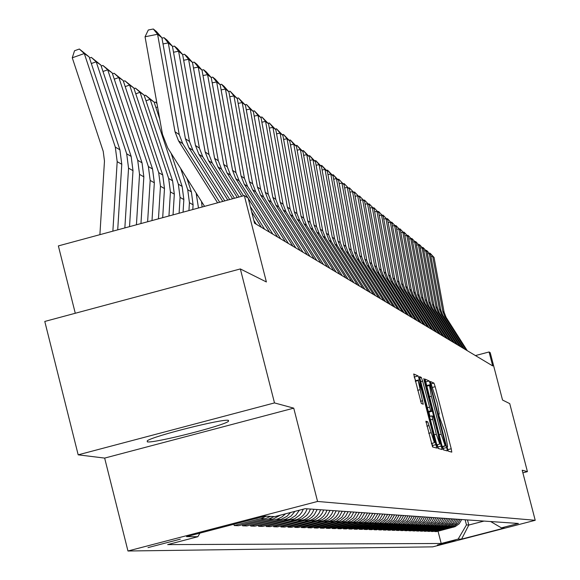 <?xml version="1.0" encoding="UTF-8"?>
<svg xmlns="http://www.w3.org/2000/svg" width="580" height="580" viewBox="0 0 580 580"><rect width="100%" height="100%" fill="white"/><g stroke="black" fill="none" stroke-linecap="round" stroke-linejoin="round"><path stroke-width="0.87" d="M447.506 448.695L448.369 451.197L451.798 452.125L451.226 448.753L435.188 386.7L433.963 383.104L430.331 381.48L437.378 403.332L439.248 414.048L438.705 413.873L439.118 416.23L444.374 430.403L445.723 435.616L447.608 446.44L447.093 446.31L447.506 448.695M147.276 441.844C153.25 443.591 223.467 425.836 228.469 421.319L228.484 420.384C223.909 418.282 152.903 436.116 147.269 440.786L147.276 441.844M148.001 547.607L180.315 539.161L148.001 547.607M425.923 421.211L432.571 446.955L436.762 448.079L419.42 379.733L418.122 375.971L413.707 373.991L421.355 403.513L423.233 404.216L418.224 380.509L421.769 390.579L432.803 433.325L434.405 442.714L427.757 421.827L425.894 421.218M522.877 472.823L527.423 471.634L509.74 403.629L502.534 400.026L490.23 352.698L489.085 351.966L492.717 365.929L254.562 223.213L248.124 198.019L244.332 195.59L58.37 245.905L75.277 313.265M274.5 402.919L78.177 454.829L104.654 458.091L293.741 408.146L274.5 402.919L240.345 268.939L266.387 281.96L244.332 195.59M293.741 408.146L317.564 501.453L535.217 520.296L432.709 546.86L127.962 551L317.564 501.453M527.423 471.634L522.196 470.213L535.217 520.296M442.105 446.216L443.359 449.855L447.296 450.907L446.701 447.499L430.454 384.605L429.207 380.966L425.053 379.102L442.105 446.216M442.09 449.514L438.045 448.427L436.769 444.729L419.471 376.587L421.326 377.413L422.61 381.14L430.607 410.887L431.803 411.314L431.215 407.892L424.248 380.922L423.835 378.551L424.748 381.147L442.105 449.514M78.177 454.829L44.783 321.45L240.345 268.939M455.278 540.553L437.422 545.004L455.278 540.553M490.673 521.543L501.396 527.872L518.411 523.464L305.189 508.682L274.84 516.606L265.002 516.12L186.528 536.623L197.823 536.725L167.656 544.605L441.199 543.482L458.157 539.081L466.465 524.9L465.138 519.774M501.396 527.872L504.368 528.025L461.571 539.117L458.157 539.081M104.654 458.091L127.962 551M489.085 351.966L475.433 355.569M467.495 519.934L468.814 525.03L484.024 521.079M466.465 524.9L468.814 525.03L461.571 539.117M438.038 531.207L441.199 543.482M434.616 531.099L434.732 531.548L436.515 531.599L455.119 526.647L459.172 523.805L461.68 519.528M431.128 530.983L431.245 531.447L433.064 531.497L451.849 526.495L455.945 523.624L458.476 519.31M427.569 530.867L427.692 531.338L429.548 531.396L448.514 526.343L452.647 523.443L455.206 519.086M423.936 530.751L424.06 531.229L425.959 531.287L445.114 526.183L449.29 523.254L451.871 518.853M420.232 530.627L420.362 531.12L422.291 531.178L441.648 526.024L445.861 523.066L448.471 518.614M416.454 530.504L416.578 531.005L418.557 531.062L438.103 525.857L442.359 522.87L444.998 518.375M412.59 530.381L412.721 530.889L414.736 530.954L434.485 525.69L438.792 522.674L441.452 518.128M408.653 530.25L408.784 530.773L410.843 530.838L430.795 525.516L435.145 522.464L437.835 517.875M404.63 530.12L404.76 530.649L406.863 530.714L427.025 525.342L431.418 522.261L434.145 517.621M400.512 529.982L400.657 530.533L402.803 530.591L423.175 525.161L427.62 522.051L430.367 517.36M396.314 529.852L396.459 530.403L398.649 530.468L419.246 524.98L423.733 521.833L426.51 517.092M392.022 529.707L392.167 530.279L394.407 530.345L415.229 524.791L419.76 521.609L422.574 516.816M387.628 529.562L387.781 530.149L390.072 530.214L411.118 524.603L415.7 521.384L418.542 516.541M383.141 529.417L383.293 530.011L385.642 530.084L406.921 524.407L411.553 521.152L414.424 516.258M378.551 529.264L378.711 529.874L381.103 529.946L402.622 524.211L407.312 520.913L410.212 515.961M373.861 529.112L374.02 529.736L376.471 529.808L398.228 524.008L402.97 520.673L405.906 515.663M369.054 528.953L369.214 529.591L371.729 529.663L393.733 523.798L398.525 520.427L401.498 515.359M364.131 528.793L364.298 529.446L366.872 529.518L389.137 523.58L393.987 520.173L396.988 515.047M359.1 528.626L359.274 529.293L361.898 529.373L384.424 523.363L389.332 519.912L392.377 514.728M353.945 528.452L354.119 529.141L356.809 529.221L379.603 523.138L384.569 519.651L387.65 514.395M348.66 528.279L348.841 528.982L351.603 529.062L374.665 522.906L379.69 519.375L382.807 514.061M343.244 528.104L343.433 528.822L346.26 528.902L369.605 522.674L374.687 519.1L377.841 513.721M337.698 527.916L337.886 528.655L340.786 528.742L364.414 522.435L369.562 518.81L372.759 513.365M332.006 527.727L332.202 528.489L335.175 528.576L359.1 522.188L364.312 518.52L367.546 513.003M326.17 527.532L326.373 528.308L329.418 528.402L353.648 521.935L358.926 518.223L362.203 512.633M320.182 527.336L320.392 528.134L323.517 528.228L348.051 521.674L353.401 517.911L356.714 512.256M314.041 527.133L314.251 527.952L317.463 528.047L342.309 521.405L347.724 517.592L351.089 511.864M307.733 526.923L307.944 527.764L311.243 527.858L336.422 521.13L341.903 517.273L345.31 511.466M301.252 526.705L301.469 527.568L304.863 527.669L330.368 520.847L333.355 519.194L335.929 516.939L337.966 514.184L339.38 511.052M294.596 526.48L294.821 527.372L298.301 527.474L324.155 520.564L327.178 518.883L329.788 516.591L331.854 513.8L333.282 510.632M287.752 526.249L287.985 527.162L291.559 527.271L317.767 520.267L320.834 518.563L323.473 516.243L325.568 513.409L327.026 510.197M280.713 526.016L280.952 526.952L284.635 527.068L311.199 519.963L314.309 518.237L316.992 515.881L319.116 513.01L320.588 509.748M273.477 525.77L273.724 526.741L277.508 526.85L304.449 519.644L307.603 517.897L310.322 515.511L312.475 512.597L313.961 509.291M266.031 525.524L266.285 526.517L270.178 526.633L297.496 519.325L300.701 517.548L303.456 515.127L305.638 512.169L307.154 508.82M258.361 525.262L258.622 526.285L262.638 526.408L290.087 519.1L295.597 515.548L299.411 510.19M250.466 524.994L250.734 526.053L254.867 526.176L281.459 519.209L286.926 516.345L290.587 512.495M242.331 524.719L242.607 525.806L246.862 525.937L272.992 519.115L280.343 515.171M233.95 524.436L234.233 525.56L238.619 525.69L265.14 518.766L270.476 516.389M229.426 525.415L259.572 517.534M434.732 531.548L454.184 526.22L458.048 523.08L460.02 519.419M431.245 531.447L450.892 526.06L454.785 522.892L456.786 519.194M427.692 531.338L447.528 525.9L450.907 523.348L453.48 518.962M424.06 531.229L444.099 525.741L447.513 523.16L450.116 518.73M420.362 531.12L440.604 525.574L444.613 522.304L446.673 518.491M416.578 531.005L437.03 525.4L441.083 522.101L443.163 518.245M412.721 530.889L433.383 525.226L437.479 521.891L439.582 517.998M408.784 530.773L429.664 525.052L433.804 521.681L435.928 517.744M404.76 530.649L425.858 524.871L429.454 522.152L432.187 517.483M400.657 530.533L421.972 524.683L426.206 521.239L428.373 517.222M396.459 530.403L418.006 524.494L422.284 521.014L424.473 516.954M392.167 530.279L413.946 524.305L418.274 520.782L420.486 516.678M387.781 530.149L409.806 524.102L413.554 521.268L416.411 516.396M383.293 530.011L405.565 523.907L409.98 520.303L412.25 516.106M378.711 529.874L401.229 523.697L405.696 520.057L407.986 515.808M374.02 529.736L396.792 523.486L401.309 519.803L403.629 515.504M369.214 529.591L392.254 523.269L396.176 520.296L399.171 515.199M364.298 529.446L387.607 523.051L391.58 520.042L394.603 514.88M359.274 529.293L382.851 522.819L387.527 519.006L389.927 514.554M354.119 529.141L377.979 522.587L382.713 518.73L385.142 514.228M348.841 528.982L372.983 522.355L377.101 519.23L380.241 513.887M343.433 528.822L367.872 522.109L372.041 518.948L375.216 513.539M337.886 528.655L362.63 521.855L366.85 518.658L370.062 513.177M332.202 528.489L357.258 521.601L361.529 518.368L364.784 512.814M326.373 528.308L351.741 521.34L356.069 518.063L359.368 512.437M320.392 528.134L346.086 521.072L351.19 516.903L353.807 512.053M314.251 527.952L340.279 520.797L345.448 516.577L348.101 511.654M307.944 527.764L334.319 520.507L337.168 518.658L339.554 516.236L342.243 511.248M301.469 527.568L328.2 520.216L331.079 518.339L333.507 515.888L336.233 510.835M294.821 527.372L321.907 519.919L324.829 518.012L327.287 515.526L330.049 510.407M287.985 527.162L315.44 519.608L320.124 516.055L322.233 513.206L323.698 509.965M280.952 526.952L308.799 519.296L311.801 517.338L314.324 514.779L317.166 509.508M273.724 526.741L301.955 518.97L306.776 515.315L308.944 512.379L310.445 509.044M266.285 526.517L294.799 518.694L299.555 515.192L301.752 512.372L303.325 509.167M258.622 526.285L286.07 519.006L291.16 515.946L294.952 511.357M250.734 526.053L278.11 518.839L282.126 516.809L285.512 513.822M242.607 525.806L268.939 518.933L274.231 516.577M234.233 525.56L260.957 518.578L266.336 516.186M199.926 533.121L197.823 536.725M427.054 386.113L425.474 381.821M443.497 449.891L442.7 446.68M445.65 445.904L430.962 388.238L430.092 385.685L429.512 385.461L431.382 396.22L441.191 434.202L445.172 445.766L445.65 445.904L442.257 446.788L445.658 445.904M428.888 412.083L429.998 416.375M437.313 444.7L437.907 446.999L441.51 446.049M436.327 434.239L439.756 444.062L438.168 434.804L434.333 419.971L433.072 416.295L431.875 415.875L436.327 434.239L434.202 434.797M438.262 448.485L437.907 446.999M415.882 381.132L414.135 376.79M432.854 447.035L431.94 443.359M466.03 349.936L444.802 316.535L442.779 311.387L432.695 256.345L430.983 256.672M467.277 350.683L446.129 317.412L444.113 312.279L434.065 257.447L430.092 253.221L434.065 257.447M429.461 253.344L430.092 253.221M462.876 348.051L441.445 314.324L439.408 309.118L429.222 253.54L427.482 253.873M464.145 348.805L442.794 315.215L440.764 310.032L430.621 254.671L426.59 250.386L430.621 254.671M425.952 250.509L426.59 250.386M459.664 346.122L438.016 312.062L435.957 306.813L425.676 250.683L423.9 251.024M460.955 346.898L439.393 312.968L437.349 307.741L427.105 251.829L423.03 247.5L427.105 251.829M422.37 247.624L423.03 247.5M456.38 344.15L434.522 309.756L432.448 304.449L422.066 247.762L420.253 248.11M457.7 344.948L435.928 310.684L433.862 305.399L423.523 248.936L419.391 244.55L423.523 248.936M418.724 244.68L419.391 244.55M453.038 342.149L430.954 307.4L428.859 302.049L418.383 244.789L416.527 245.144M454.379 342.954L432.39 308.35L430.302 303.014L419.862 245.985L415.679 241.548L419.862 245.985M414.997 241.679L415.679 241.548M449.616 340.098L427.322 305L425.198 299.592L414.62 241.751L412.728 242.114M450.993 340.924L428.787 305.972L426.677 300.578L416.128 242.976L411.894 238.481L416.128 242.976M411.198 238.612L411.894 238.481M446.129 338.01L423.61 302.557L421.464 297.09L410.778 238.648L408.849 239.025M447.535 338.851L425.104 303.536L422.972 298.098L412.322 239.902L408.03 235.35L412.322 239.902M407.32 235.487L408.03 235.35M442.569 335.878L419.818 300.056L417.658 294.531L406.855 235.487L404.891 235.864M444.004 336.733L421.341 301.056L419.188 295.561L408.436 236.763L404.086 232.152L408.436 236.763M403.361 232.29L404.086 232.152M438.937 333.703L415.947 297.496L413.765 291.921L402.853 232.254L400.845 232.645M440.401 334.573L417.506 298.526L415.331 292.973L404.47 233.559L400.055 228.89L404.47 233.559M399.315 229.027L400.055 228.89M435.225 331.477L411.996 294.894L409.784 289.253L398.772 228.955L396.713 229.354M436.718 332.369L413.584 295.938L411.387 290.326L400.417 230.289L395.944 225.555L400.417 230.289M395.19 225.7L395.944 225.555M431.433 329.201L407.958 292.226L405.724 286.527L394.596 225.584L392.493 225.99M432.955 330.114L409.582 293.299L407.363 287.622L396.278 226.947L391.739 222.155L396.278 226.947M390.971 222.299L391.739 222.155M427.554 326.881L403.825 289.507L401.577 283.743L390.325 222.14L388.179 222.553M429.12 327.816L405.492 290.602L403.245 284.867L392.044 223.532L387.447 218.674L392.044 223.532M386.657 218.827L387.447 218.674M423.596 324.503L399.613 286.723L397.336 280.894L385.968 218.624L383.779 219.044M425.191 325.46L401.309 287.839L399.04 282.039L387.723 220.037L383.061 215.122L387.723 220.037M382.256 215.274L383.061 215.122M419.55 322.081L395.299 283.881L393.001 277.987L381.51 215.028L379.269 215.456M421.174 323.06L397.039 285.026L394.741 279.161L383.308 216.478L378.573 211.482L383.308 216.478M377.754 211.642L378.573 211.482M415.403 319.602L390.891 280.966L388.564 275.014L376.957 211.345L374.658 211.787M417.071 320.595L392.667 282.141L390.347 276.211L378.791 212.831L373.984 207.77L378.791 212.831M373.15 207.93L373.984 207.77M411.169 317.057L386.382 277.994L384.033 271.969L372.295 207.582L369.946 208.039M412.88 318.079L388.201 279.19L385.852 273.195L374.173 209.097L369.293 203.971L374.173 209.097M368.438 204.138L369.293 203.971M406.841 314.462L381.771 274.949L379.392 268.859L367.524 203.732L365.125 204.196M408.581 315.513L383.626 276.174L381.256 270.113L369.445 205.284L364.494 200.078L369.445 205.284M363.617 200.252L364.494 200.078M402.404 311.808L377.051 271.839L374.644 265.676L362.645 199.795L360.187 200.274M404.188 312.874L378.95 273.093L376.558 266.959L364.61 201.383L359.586 196.105L364.61 201.383M358.687 196.279L359.586 196.105M397.865 309.089L372.215 268.649L369.786 262.414L357.65 195.764L355.134 196.25M399.692 310.184L374.165 269.932L371.744 263.726L359.665 197.388L354.561 192.031L359.665 197.388M353.64 192.212L354.561 192.031M393.218 306.305L367.27 265.386L364.805 259.079L352.538 191.639L349.965 192.139M395.089 307.422L369.264 266.699L366.814 260.42L354.598 193.299L349.414 187.862L354.598 193.299M348.478 188.043L349.414 187.862M388.462 303.449L362.203 262.044L359.716 255.657L347.304 187.412L344.665 187.92M390.376 304.601L364.247 263.392L361.768 257.034L349.414 189.109L344.143 183.592L349.414 189.109M343.186 183.78L344.143 183.592M383.583 300.527L357.012 258.622L354.496 252.155L341.939 183.077L339.235 183.606M385.548 301.701L359.107 260L356.599 253.569L344.099 184.824L338.749 179.22L344.099 184.824M337.763 179.416L338.749 179.22M378.588 297.533L351.697 255.113L349.145 248.566L336.436 178.64L333.667 179.184M380.596 298.736L353.836 256.527L351.299 250.016L338.655 180.431L336.436 178.64L333.217 174.739L338.655 180.431M332.209 174.935L333.217 174.739M373.462 294.466L346.245 251.51L343.657 244.89L330.803 174.094L327.961 174.645M375.528 295.699L348.442 252.96L345.868 246.377L333.072 175.928L330.803 174.094L327.548 170.15L333.072 175.928M326.511 170.346L327.548 170.15M368.213 291.312L340.656 247.827L338.038 241.12L325.025 169.425L322.11 169.998M370.33 292.581L342.903 249.313L340.3 242.636L327.359 171.31L325.025 169.425L321.733 165.438L327.359 171.31M320.675 165.641L321.733 165.438M362.819 288.086L334.921 244.042L332.267 237.249L319.101 164.647L316.107 165.227M364.994 289.391L337.226 245.565L334.595 238.808L321.487 166.576L319.101 164.647L315.767 160.609L321.487 166.576M314.686 160.819L315.767 160.609M357.294 284.773L329.034 240.156L326.351 233.283L313.019 159.739L309.952 160.334M359.52 286.107L331.405 241.722L328.737 234.878L315.469 161.719L313.019 159.739L309.655 155.65L315.469 161.719M308.538 155.868L309.655 155.65M351.618 281.373L322.995 236.176L320.283 229.209L306.784 154.701L303.63 155.317M353.909 282.743L325.431 237.778L322.726 230.847L309.299 156.731L306.784 154.701L303.369 150.561L309.299 156.731M302.231 150.785L303.369 150.561M345.789 277.878L316.796 232.08L314.041 225.025L300.375 149.524L297.134 150.162M348.138 279.292L319.297 233.733L316.557 226.707L302.956 151.612L300.375 149.524L296.924 145.341L302.956 151.612M295.757 145.573L296.924 145.341M339.808 274.296L310.423 227.882L307.639 220.726L293.792 144.217L290.464 144.862M342.222 275.739L312.997 229.579L310.22 222.459L296.445 146.356L293.792 144.217L290.305 139.976L296.445 146.356M289.108 140.215L290.305 139.976M333.66 270.606L303.884 223.561L301.056 216.311L287.035 138.758L283.613 139.425M336.139 272.092L306.523 225.308L303.71 218.094L289.761 140.962L287.035 138.758L283.504 134.466L289.761 140.962M282.271 134.712L283.504 134.466M327.337 266.822L297.156 219.124L294.292 211.773L280.082 133.146L276.566 133.835M329.882 268.351L299.867 220.915L297.025 213.607L282.888 135.408L280.082 133.146L276.515 128.803L282.888 135.408M275.246 129.05L276.515 128.803M320.834 262.921L290.239 214.564L287.339 207.104L272.941 127.382L269.323 128.093M323.459 264.494L293.031 216.405L290.145 208.988L275.819 129.71L272.941 127.382L269.323 122.982L275.819 129.71M268.025 123.235L269.323 122.982M314.15 258.919L283.127 209.873L280.183 202.304L265.589 121.445L261.87 122.177M316.847 260.536L285.998 211.765L283.069 204.247L268.555 123.837L265.589 121.445L261.935 116.993L268.555 123.837M260.594 117.254L261.935 116.993M307.262 254.794L275.805 205.037L272.825 197.367L258.027 115.34L254.192 116.094M310.039 256.454L278.755 206.987L275.79 199.361L261.08 117.805L258.027 115.34L254.323 110.831L261.08 117.805M252.952 111.099L254.323 110.831M300.179 250.545L268.264 200.064L265.241 192.285L250.241 109.054L246.297 109.83M303.036 252.264L271.31 202.072L268.301 194.336L253.38 111.592L250.241 109.054L246.493 104.487L253.38 111.592M245.079 104.763L246.493 104.487M292.878 246.174L260.5 194.945L257.433 187.043L242.222 102.58L238.155 103.385M295.829 247.936L263.639 197.012L260.587 189.16L245.456 105.197L242.222 102.58L238.431 97.947L245.456 105.197M236.974 98.237L238.431 97.947M201.514 201.543L202.094 207.024M196.134 192.995L198.476 207.995M285.36 241.664L252.503 189.667L249.393 181.649L233.957 95.918L229.767 96.744M288.398 243.484L255.729 191.799L252.641 183.824L237.292 98.607L233.957 95.918L230.115 91.219L237.292 98.607M228.621 91.517L230.115 91.219M186.89 178.328L191.393 191.864L193.082 204.798L192.792 209.539M180.641 168.403L187.724 189.704L189.421 202.717L188.942 210.576M157.571 106.952L155.911 107.539M154.222 102.472L155.411 102.058L156.883 103.081M156.948 103.443L155.411 102.058M277.61 237.024L244.26 184.222L241.099 176.088L225.446 89.037L221.118 89.893M280.735 238.895L247.588 186.419L244.448 178.328L228.882 91.814L225.446 89.037L221.553 84.281L223.974 86.246L228.882 91.814M220.008 84.586L221.553 84.281M144.282 95.642L145.558 95.193L154.084 102.066L159.732 119.038M171.122 153.287L182.135 186.412L183.846 199.549L183.07 212.164M154.084 102.066L150.133 99.31L178.35 184.186L180.068 197.403L179.097 213.244M145.558 95.193L150.133 99.31L145.993 100.775M269.613 232.232L248.211 198.338M247.921 197.889L235.748 178.618L232.544 170.346L216.659 81.947L212.2 82.831M272.839 234.161L239.185 180.88L235.995 172.666L220.204 84.811L216.659 81.947L212.715 77.125L215.216 79.148L220.204 84.811M211.127 77.437L212.715 77.125M134.024 88.595L135.401 88.109L144.115 95.127L172.586 180.793L174.319 194.133L173.043 214.883M144.115 95.127L140.034 92.285L168.678 178.495L170.418 191.922L168.947 215.992M135.401 88.109L140.034 92.285L135.756 93.8M261.363 227.28L251.691 211.968M241.787 196.279L226.976 172.826L223.72 164.43L207.596 74.632L202.993 75.545M243.549 195.801L230.521 175.16L227.28 166.815L211.258 77.59L207.596 74.632L203.602 69.738L206.183 71.833L211.258 77.59M264.69 229.281L250.285 206.465M201.963 70.064L203.602 69.738M123.438 81.316L124.91 80.794L133.821 87.964L162.726 174.993L164.481 188.551L162.69 217.681M133.821 87.964L129.608 85.035L158.695 172.623L160.464 186.26L158.456 218.827M124.91 80.794L129.608 85.035L125.193 86.601M237.263 197.505L217.913 166.844L214.607 158.318L198.244 67.084L193.488 68.027M239.09 197.012L221.575 169.258L218.29 160.783L202.021 70.129L198.244 67.084L194.198 62.118L196.859 64.278L202.021 70.129M256.28 224.243L253.837 220.364M192.487 62.459L194.198 62.118M112.498 73.805L114.079 73.247L123.192 80.569L152.547 169.005L154.331 182.78L152.004 220.574M123.192 80.569L118.842 77.546L148.379 166.554L150.176 180.416L147.625 221.756M114.079 73.247L118.842 77.546L114.275 79.163M232.594 198.766L208.561 160.674L205.197 152.004L188.58 59.283L183.664 60.262M234.48 198.258L212.338 163.168L209.003 154.555L192.487 62.43L188.58 59.283L184.476 54.244L187.231 56.477L192.487 62.43M182.656 54.607L184.476 54.244M101.188 66.047L102.885 65.446L112.208 72.935L142.028 162.813L143.84 176.82L140.954 223.561M112.208 72.935L107.713 69.803L137.721 160.283L139.541 174.377L136.43 224.786M102.885 65.446L107.713 69.803L102.993 71.478M227.766 200.071L198.889 154.294L195.475 145.478L178.596 51.221L173.514 52.236M229.716 199.549L202.79 156.868L199.404 148.11L182.627 54.477L178.596 51.221L174.435 46.11L177.284 48.416L182.627 54.477M172.485 46.502L174.435 46.11M89.501 58.022L91.314 57.377L100.855 65.04L131.153 156.419L132.994 170.658L129.528 226.657M100.855 65.04L96.207 61.806L126.701 153.801L128.55 168.135L124.852 227.918M91.314 57.377L96.207 61.806L91.328 63.532M222.771 201.427L188.884 147.697L185.419 138.729L168.272 42.891L163.016 43.935M224.786 200.883L192.93 150.358L189.479 141.455L172.441 46.255L168.272 42.891L164.053 37.7L166.996 40.085L172.441 46.255M161.972 38.113L164.053 37.7M89.117 56.869L84.31 53.527L72.268 57.797L74.537 50.743L79.351 49.032L89.117 56.869L119.908 149.799L121.778 164.278L117.711 229.854M79.351 49.032L84.31 53.527L115.297 147.088L117.182 161.668L112.868 231.159M99.898 234.675L104.472 161.059L103.225 151.344L72.268 57.797M217.594 202.826L178.538 140.868L175.015 131.754L157.593 34.264L145.051 36.772L162.444 134.226L167.721 147.893L204.551 206.357M219.689 202.261L182.722 143.63L179.22 134.575L161.907 37.751L157.593 34.264L153.316 29L156.361 31.465L161.907 37.751M145.051 36.772L148.306 30.001L153.316 29M451.849 527.104L453.546 527.176M448.528 526.959L450.261 527.032M445.143 526.807L446.912 526.886M441.692 526.647L443.497 526.734M438.168 526.495L440.01 526.575M434.572 526.336L436.45 526.415M430.904 526.169L432.818 526.256M427.155 526.002L429.113 526.089M423.32 525.828L425.321 525.922M419.412 525.654L421.457 525.748M415.418 525.48L417.506 525.567M411.329 525.291L413.467 525.393M407.16 525.11L409.342 525.204M402.89 524.914L405.123 525.016M398.525 524.719L400.802 524.82M394.052 524.523L396.394 524.625M389.485 524.32L391.877 524.422M384.808 524.11L387.251 524.218M380.016 523.892L382.524 524.008M375.108 523.675L377.674 523.791M370.083 523.45L372.715 523.566M364.936 523.218L367.626 523.341M359.658 522.986L362.42 523.109M354.242 522.747L357.077 522.87M348.696 522.493L351.596 522.624M342.998 522.239L345.977 522.377M337.154 521.978L340.214 522.116M331.151 521.71L334.29 521.855M324.988 521.434L328.215 521.579M318.652 521.152L321.965 521.304M312.142 520.862L315.549 521.014M305.45 520.564L308.951 520.724M298.562 520.26L302.173 520.419M291.479 519.941L295.191 520.108M284.185 519.615L288.006 519.782M276.675 519.281L280.611 519.455M268.939 518.933L272.992 519.115M260.957 518.578L265.14 518.766M256.375 518.375L257.041 518.404M438.69 414.171L439.183 414.04M430.773 383.946L433.963 383.104M432.622 387.382L435.188 386.7M447.774 449.659L451.226 448.753M425.655 381.901L429.207 380.966M426.909 385.54L430.454 384.605M443.149 448.427L446.701 447.499M426.612 386.251L429.468 385.497M429.33 396.763L431.382 396.22M439.14 434.739L441.191 434.202M442.192 446.549L445.172 445.766M419.572 377.877L421.326 377.413M420.493 381.698L422.61 381.14M427.221 407.74L429.338 407.182M428.192 411.517L430.607 410.887M428.373 412.213L431.781 411.314M424.335 381.256L424.748 381.147M431.875 415.875L429.483 416.505L431.868 415.889M430.353 419.884L432.47 419.325M425.959 422.298L427.757 421.827M426.865 426.148L429.055 425.575M428.714 433.311L430.904 432.738M417.629 390.347L419.811 389.767M420.486 401.302L422.639 400.729M414.468 376.935L418.122 375.971M415.766 380.697L419.42 379.733M432.499 445.52L436.16 444.563M444.802 316.535L446.129 317.412M442.779 311.387L444.113 312.279M441.445 314.324L442.794 315.215M439.408 309.118L440.764 310.032M438.016 312.062L439.393 312.968M435.957 306.813L437.349 307.741M434.522 309.756L435.928 310.684M432.448 304.449L433.862 305.399M430.954 307.4L432.39 308.35M428.859 302.049L430.302 303.014M427.322 305L428.787 305.972M425.198 299.592L426.677 300.578M423.61 302.557L425.104 303.536M421.464 297.09L422.972 298.098M419.818 300.056L421.341 301.056M417.658 294.531L419.188 295.561M415.947 297.496L417.506 298.526M413.765 291.921L415.331 292.973M411.996 294.894L413.584 295.938M409.784 289.253L411.387 290.326M407.958 292.226L409.582 293.299M405.724 286.527L407.363 287.622M403.825 289.507L405.492 290.602M401.577 283.743L403.245 284.867M399.613 286.723L401.309 287.839M397.336 280.894L399.04 282.039M395.299 283.881L397.039 285.026M393.001 277.987L394.741 279.161M390.891 280.966L392.667 282.141M388.564 275.014L390.347 276.211M386.382 277.994L388.201 279.19M384.033 271.969L385.852 273.195M381.771 274.949L383.626 276.174M379.392 268.859L381.256 270.113M377.051 271.839L378.95 273.093M374.644 265.676L376.558 266.959M372.215 268.649L374.165 269.932M369.786 262.414L371.744 263.726M367.27 265.386L369.264 266.699M364.805 259.079L366.814 260.42M362.203 262.044L364.247 263.392M359.716 255.657L361.768 257.034M357.012 258.622L359.107 260M354.496 252.155L356.599 253.569M351.697 255.113L353.836 256.527M349.145 248.566L351.299 250.016M346.245 251.51L348.442 252.96M343.657 244.89L345.868 246.377M340.656 247.827L342.903 249.313M338.038 241.12L340.3 242.636M334.921 244.042L337.226 245.565M332.267 237.249L334.595 238.808M329.034 240.156L331.405 241.722M326.351 233.283L328.737 234.878M322.995 236.176L325.431 237.778M320.283 229.209L322.726 230.847M316.796 232.08L319.297 233.733M314.041 225.025L316.557 226.707M310.423 227.882L312.997 229.579M307.639 220.726L310.22 222.459M303.884 223.561L306.523 225.308M301.056 216.311L303.71 218.094M297.156 219.124L299.867 220.915M294.292 211.773L297.025 213.607M290.239 214.564L293.031 216.405M287.339 207.104L290.145 208.988M283.127 209.873L285.998 211.765M280.183 202.304L283.069 204.247M275.805 205.037L278.755 206.987M272.825 197.367L275.79 199.361M268.264 200.064L271.31 202.072M265.241 192.285L268.301 194.336M260.5 194.945L263.639 197.012M257.433 187.043L260.587 189.16M197.787 195.619L196.816 195.047M252.503 189.667L255.729 191.799M249.393 181.649L252.641 183.824M191.393 191.864L187.724 189.704M193.082 204.798L189.421 202.717M244.26 184.222L247.588 186.419M241.099 176.088L244.448 178.328M182.135 186.412L178.35 184.186M183.846 199.549L180.068 197.403M235.748 178.618L239.185 180.88M232.544 170.346L235.995 172.666M172.586 180.793L168.678 178.495M174.319 194.133L170.418 191.922M226.976 172.826L230.521 175.16M223.72 164.43L227.28 166.815M162.726 174.993L158.695 172.623M164.481 188.551L160.464 186.26M217.913 166.844L221.575 169.258M214.607 158.318L218.29 160.783M152.547 169.005L148.379 166.554M154.331 182.78L150.176 180.416M208.561 160.674L212.338 163.168M205.197 152.004L209.003 154.555M142.028 162.813L137.721 160.283M143.84 176.82L139.541 174.377M198.889 154.294L202.79 156.868M195.475 145.478L199.404 148.11M131.153 156.419L126.701 153.801M132.994 170.658L128.55 168.135M188.884 147.697L192.93 150.358M185.419 138.729L189.479 141.455M119.908 149.799L115.297 147.088M121.778 164.278L117.182 161.668M178.538 140.868L182.722 143.63M175.015 131.754L179.22 134.575M228.223 420.34L228.469 421.319M438.69 414.192L439.248 414.048M426.604 386.229L429.512 385.461M428.373 412.221L431.803 411.314M436.798 444.838L439.756 444.062M431.353 443.519L434.405 442.714M415.287 381.285L418.224 380.509"/></g></svg>

